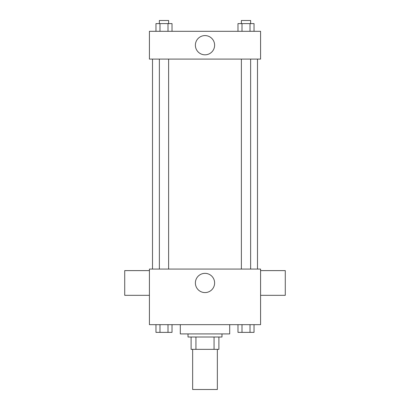 <?xml version="1.0" encoding="UTF-8"?>
<svg xmlns="http://www.w3.org/2000/svg" width="410" height="410" viewBox="0 0 410 410"><rect width="100%" height="100%" fill="white"/><g stroke="black" fill="none" stroke-linecap="round" stroke-linejoin="round"><path stroke-width="0.61" d="M192.649 349.356L192.649 389.5L217.351 389.5L217.351 349.356M214.061 337.005L214.061 349.356L191.106 349.356L191.106 337.005M214.061 349.356L218.894 349.356L218.894 337.005L218.894 349.356M221.984 333.919L221.984 337.005L188.016 337.005L188.016 333.919M195.939 337.005L195.939 349.356M180.297 324.653L180.297 333.919L229.702 333.919L229.702 324.653M260.581 324.653L149.419 324.653L149.419 269.073L260.581 269.073L260.581 324.653M214.614 282.967A9.614 9.614 0 0 1 200.193 291.295A9.614 9.614 0 0 1 200.193 274.644A9.614 9.614 0 0 1 214.614 282.967M260.581 295.318L285.283 295.318L285.283 270.615L260.581 270.615M149.419 270.615L124.717 270.615L124.717 295.318L149.419 295.318M257.495 59.096L257.495 269.073M241.377 269.073L241.377 59.096M168.623 59.096L168.623 269.073M260.581 59.096L149.419 59.096L149.419 31.309L260.581 31.309L260.581 59.096M214.614 45.203A9.614 9.614 0 0 1 200.193 53.531A9.614 9.614 0 0 1 200.193 36.874A9.614 9.614 0 0 1 214.614 45.203M254.031 31.309L254.031 23.59L237.984 23.59L237.984 31.309M250.018 23.59L250.018 31.309M241.997 23.59L241.997 31.309M241.377 23.59L241.377 20.5L250.638 20.5L250.638 23.59M172.015 31.309L172.015 23.59L155.969 23.59L155.969 31.309M168.003 23.59L168.003 31.309M159.982 23.59L159.982 31.309M159.362 23.59L159.362 20.5L168.623 20.5L168.623 23.59M254.031 324.653L254.031 332.377L237.984 332.377L237.984 324.653M250.018 324.653L250.018 332.377M241.997 324.653L241.997 332.377M250.638 332.377L241.377 332.377M172.015 324.653L172.015 332.377L155.969 332.377L155.969 324.653M168.003 324.653L168.003 332.377M159.982 324.653L159.982 332.377M168.623 332.377L159.362 332.377M152.505 59.096L152.505 269.073M250.638 269.073L250.638 59.096M159.362 59.096L159.362 269.073"/></g></svg>

